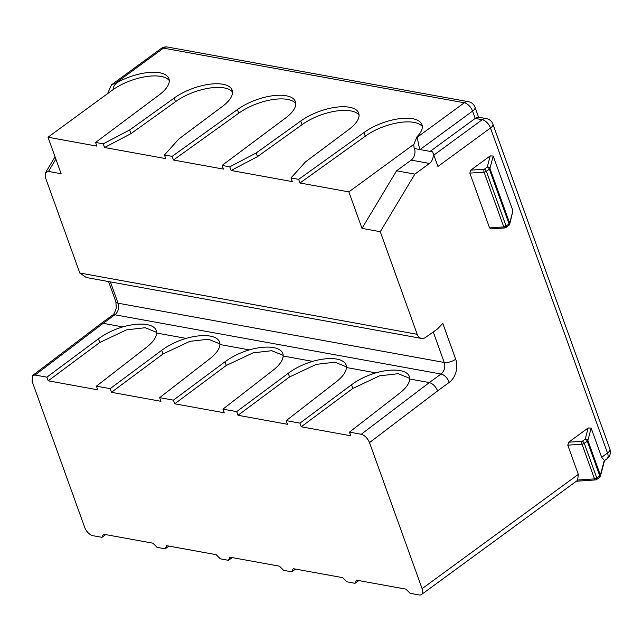 <?xml version="1.0" encoding="UTF-8"?>
<svg xmlns="http://www.w3.org/2000/svg" width="642" height="642" viewBox="0 0 642 642"><rect width="100%" height="100%" fill="white"/><g stroke="black" fill="none" stroke-linecap="round" stroke-linejoin="round"><path stroke-width="0.96" d="M105.721 534.609L101.926 537.33L92.938 535.701A8.523 4.502 -126.2 0 1 84.688 527.379L32.1 381.308L32.654 375.474L100.77 323.745L103.169 323.327L35.093 375.024L46.89 377.167L98.443 338.824C105.288 333.72 113.401 329.747 122.791 326.89A36.225 14.959 160.2 0 1 156.287 330.51A36.225 14.959 160.2 0 1 156.648 333.038C156.343 337.548 152.876 342.371 146.24 347.507L96.404 386.163L110.151 388.659L161.704 350.315C168.549 345.219 176.662 341.239 186.06 338.382A36.225 14.959 160.2 0 1 219.548 342.001A36.225 14.959 160.2 0 1 219.917 344.529C219.612 349.039 216.137 353.862 209.509 358.998L159.665 397.655L173.412 400.151L224.973 361.807C231.81 356.711 239.931 352.731 249.321 349.874A36.225 14.959 160.2 0 1 282.809 353.501A36.225 14.959 160.2 0 1 283.178 356.029C282.873 360.531 279.406 365.354 272.77 370.49L222.935 409.147L236.681 411.642L288.234 373.299C295.079 368.203 303.193 364.223 312.582 361.366A36.225 14.959 160.2 0 1 346.078 364.993A36.225 14.959 160.2 0 1 346.447 367.521C346.134 372.023 342.668 376.846 336.031 381.982L286.196 420.638L299.942 423.134L351.495 384.791C358.34 379.695 366.462 375.714 375.851 372.858A36.225 14.959 160.2 0 1 409.339 376.485A36.225 14.959 160.2 0 1 409.708 379.013C409.403 383.523 405.929 388.338 399.3 393.474L349.465 432.13L361.253 434.273L429.329 382.576L409.708 379.013M100.77 323.745L112.446 315.206A8.523 4.502 53.8 0 1 114.846 314.781L441.014 374.029L429.329 382.576C432.893 383.651 435.661 386.42 437.635 390.866L369.511 442.603L422.099 588.674A8.523 4.502 -126.2 0 1 421.505 594.524A8.523 4.502 -126.2 0 1 419.106 594.949L410.118 593.32L405.993 589.155L356.479 580.159L354.978 583.305L346.857 581.829L342.732 577.664L293.209 568.668L291.717 571.813L283.595 570.337L279.463 566.172L229.948 557.176L228.448 560.322L220.326 558.845L216.202 554.68L166.687 545.684L165.187 548.822L157.065 547.353L152.94 543.188L103.418 534.192L101.926 537.33M358.782 580.585L354.978 583.305M295.513 569.085L291.717 571.813M232.252 557.593L228.448 560.322M168.99 546.101L165.187 548.822M159.665 397.655L160.981 401.306L111.467 392.31L110.151 388.659M156.648 332.387L145.164 327.725L126.53 329.86L99.759 342.475L48.206 380.818L97.72 389.814L96.404 386.163M48.206 380.818L46.89 377.167M35.093 375.024L32.654 375.474M369.511 442.603C367.561 438.133 364.817 435.356 361.253 434.273M409.708 378.363L398.217 373.7L379.582 375.835L352.811 388.45L301.258 426.786L350.773 435.782L349.465 432.13M301.258 426.786L299.942 423.134M346.447 366.871L334.955 362.2L316.321 364.343L289.55 376.95L237.997 415.294L287.512 424.29L286.196 420.638M237.997 415.294L236.681 411.642M283.178 355.371L271.686 350.709L253.06 352.851L226.281 365.458L174.728 403.802L224.251 412.798L222.935 409.147M174.728 403.802L173.412 400.151M219.917 343.879L208.425 339.217L189.791 341.359L163.02 353.967L111.467 392.31M163.02 353.967L161.704 350.315M226.281 365.458L224.973 361.807M289.55 376.95L288.234 373.299M352.811 388.45L351.495 384.791M99.759 342.475L98.443 338.824M599.845 477.046A2.135 1.87 -165.2 0 0 600.431 476.155L604.523 460.619L601.666 457.297L607.501 453.019L490.496 128.015L437.94 166.471L432.676 151.857A8.523 6.324 -79.7 0 1 429.466 163.437L414.868 174.118L380.273 231.706L417.204 334.297A8.523 6.324 100.3 0 0 421.521 338.414A8.523 6.324 100.3 0 0 425.678 337.331L437.443 329.017L442.795 323.416L455.684 359.207A8.523 3.515 160.2 0 1 444.224 362.457L433.198 331.826M577.656 480.039L594.5 478.884L582.013 444.192L567.785 445.171L578.306 474.382L577.656 480.039L576.845 480.882L421.505 594.524M567.785 445.171L568.684 442.21L582.246 441.271L585.223 439.096L588.152 427.965L568.684 442.21M588.152 427.965L591.146 428.078L587.887 440.46L600.374 475.152L604.202 460.619M601.666 457.297L591.146 428.078M469.84 173.115L489.565 227.894L503.785 226.915L484.068 172.136L469.84 173.115L470.738 170.154L484.301 169.215L487.27 167.04L490.207 155.91L470.738 170.154M490.207 155.91L493.2 156.022L489.942 168.397L509.66 223.175L512.918 210.801L493.2 156.022M512.918 210.801L509.708 224.186A2.135 1.87 -165.2 0 0 509.66 223.175A2.135 0.883 160.2 0 1 509.058 223.898L489.34 169.127A2.135 0.883 -19.8 0 0 489.942 168.397A2.135 1.87 -165.2 0 0 487.27 167.04A2.135 1.123 -126.2 0 1 489.34 169.127L486.363 171.302L506.081 226.072L509.058 223.898A2.135 1.123 -126.2 0 1 508.913 225.366A2.135 2.135 0 0 0 509.708 224.186A2.135 1.87 -165.2 0 1 509.13 225.077M504.821 227.942A2.135 2.135 0 0 0 505.936 227.541A2.135 1.123 -126.2 0 0 506.081 226.072A2.135 0.883 -19.8 0 1 503.785 226.915A2.135 1.099 86.1 0 0 504.821 227.942L490.945 228.905L489.565 227.894M380.273 231.706L361.992 228.383L396.595 170.796L411.193 160.115A8.523 6.324 -79.7 0 0 414.403 148.543A8.523 6.324 -79.7 0 1 413.873 144.314L416.939 136.842L417.613 136.963C417.653 140.622 418.456 144.819 420.028 149.562L432.676 151.857M396.595 170.796L414.868 174.118M108.065 93.283A8.523 6.324 100.3 0 0 107.92 92.865L111.515 84.808L117.43 82.433A36.225 14.959 160.2 0 1 168.902 78.653A36.225 14.959 160.2 0 1 158.718 95.265L95.562 142.46L96.878 146.111L47.998 137.227L61.134 173.725L48.487 171.43L45.598 172.57L45.759 178.468L79.801 273.002L417.204 334.297M361.992 228.383L348.855 191.886L413.873 144.314M256.174 152.973L257.49 156.624L231.088 170.491L229.772 166.84L256.174 152.973L300.713 121.057A36.225 14.959 160.2 0 1 335.718 107.27A36.225 14.959 160.2 0 1 358.693 113.128A36.225 14.959 160.2 0 1 348.51 129.74L305.448 161.92L290.978 177.954L298.658 179.351L299.974 183.002L348.855 191.886M290.978 177.954L292.295 181.606L231.088 170.491M129.644 129.989L130.96 133.64L104.558 147.508L103.242 143.848L129.644 129.989L174.183 98.074A36.225 14.959 160.2 0 1 209.196 84.287A36.225 14.959 160.2 0 1 232.163 90.145A36.225 14.959 160.2 0 1 221.98 106.757L178.917 138.937L164.448 154.971L172.128 156.367L237.444 109.565A36.225 14.959 160.2 0 1 272.457 95.778A36.225 14.959 160.2 0 1 295.424 101.637A36.225 14.959 160.2 0 1 285.249 118.248L222.092 165.443L229.772 166.84M222.092 165.443L223.408 169.095L173.444 160.018L238.76 113.217L237.444 109.565M172.128 156.367L173.444 160.018M164.448 154.971L165.764 158.622L104.558 147.508M95.562 142.46L103.242 143.848M299.974 183.002L365.29 136.2L363.974 132.549A36.225 14.959 160.2 0 1 398.987 118.762A36.225 14.959 160.2 0 1 421.954 124.628A36.225 14.959 160.2 0 1 416.939 136.842M298.658 179.351L363.974 132.549M117.43 82.433C114.846 84.046 113.377 86.453 113.024 89.663L47.998 137.227M169.271 80.579A36.225 14.959 -19.8 0 0 113.024 89.663M295.793 103.571A36.225 14.959 -19.8 0 0 238.76 113.217M422.324 126.554A36.225 14.959 -19.8 0 0 365.29 136.2M122.791 326.89L103.169 323.327L114.846 314.781A8.523 6.324 -79.7 0 0 118.056 303.201L444.224 362.457A8.523 6.324 100.3 0 1 441.014 374.029A8.523 4.502 53.8 0 1 449.264 382.359A17.045 12.647 100.3 0 0 455.684 359.207M375.851 372.858L346.447 367.521M312.582 361.366L283.178 356.029M249.321 349.874L219.917 344.529M186.06 338.382L156.648 333.038M130.96 133.64L175.499 101.725L174.183 98.074M257.49 156.624L302.021 124.709L300.713 121.057M359.063 115.062A36.225 14.959 -19.8 0 0 302.021 124.709M232.532 92.079A36.225 14.959 -19.8 0 0 175.499 101.725M430.132 151.4L475.216 118.417L478.17 117.117L486.395 118.61A8.523 6.324 -79.7 0 0 482.238 119.693A8.523 4.502 53.8 0 1 490.496 128.015A8.523 3.515 -19.8 0 0 492.887 124.107A8.523 8.523 0 0 0 486.395 118.61M421.521 338.414L86.277 277.513L79.801 273.002M449.264 382.359L437.635 390.866M422.099 588.674L578.306 474.382M429.466 163.437L411.193 160.115M484.301 169.215A2.135 1.099 86.1 0 0 484.068 172.136A2.135 0.883 160.2 0 0 486.363 171.302A2.135 1.123 -126.2 0 0 484.301 169.215M594.5 478.884A2.135 1.099 86.1 0 0 595.535 479.919A2.135 2.135 0 0 0 596.651 479.51A2.135 1.123 53.8 0 0 596.795 478.049A2.135 0.883 160.2 0 1 594.5 478.884M582.013 444.192A2.135 0.883 -19.8 0 0 584.308 443.357L596.795 478.049L599.772 475.874L587.286 441.182L584.308 443.357A2.135 1.123 53.8 0 0 582.246 441.271A2.135 1.099 86.1 0 0 582.013 444.192M599.628 477.335A2.135 2.135 0 0 0 600.431 476.155A2.135 1.87 -165.2 0 0 600.374 475.152A2.135 0.883 -19.8 0 1 599.772 475.874A2.135 1.123 53.8 0 1 599.628 477.335L596.651 479.51M585.223 439.096A2.135 1.123 53.8 0 1 587.286 441.182A2.135 0.883 160.2 0 0 587.887 440.46A2.135 1.87 -165.2 0 0 585.223 439.096M417.613 136.963L464.327 102.784L163.477 48.126L116.756 82.304M55.878 159.12L48.487 171.43M609.9 449.111A8.523 3.515 -19.8 0 1 607.501 453.019A8.523 4.502 53.8 0 1 606.915 458.878A8.523 8.523 0 0 0 609.9 449.111L492.887 124.107M107.92 92.865L108.498 92.97M433.848 155.099L482.238 119.693L475.216 118.417L472.584 111.106L420.028 149.562L414.403 148.543M161.07 48.551A8.523 4.502 53.8 0 1 163.477 48.126A8.523 6.324 100.3 0 1 167.626 47.051A8.523 8.523 0 0 0 161.07 48.551L111.515 84.808M167.626 47.051L468.483 101.701A8.523 6.324 100.3 0 0 464.327 102.784A8.523 4.502 -126.2 0 1 472.584 111.106A8.523 3.515 -19.8 0 0 474.976 107.198L478.571 117.189M110.384 281.886L118.056 303.201A8.523 3.515 160.2 0 1 115.881 301.82L108.586 281.565M505.936 227.541L508.913 225.366M576.356 481.235L595.535 479.919M45.598 172.57L55.051 156.833M604.515 460.635L606.915 458.878M474.976 107.198A8.523 8.523 0 0 0 468.483 101.701M112.446 315.206C113.393 315.254 114.669 312.911 116.282 308.168L115.881 301.82"/></g></svg>
